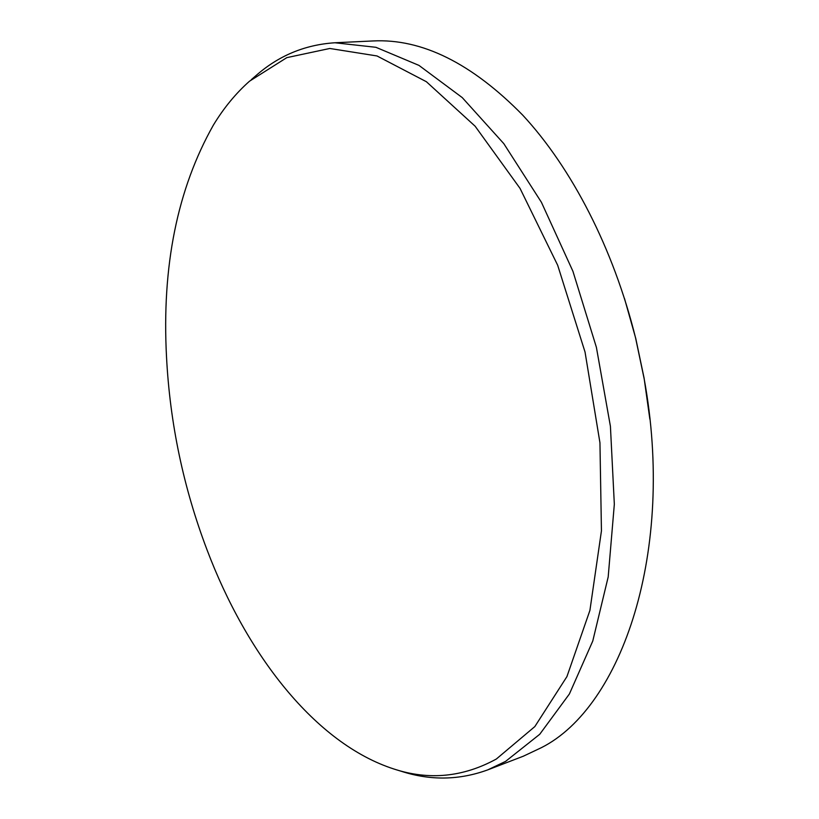 <?xml version="1.0" encoding="UTF-8"?>
<svg xmlns="http://www.w3.org/2000/svg" width="819" height="819" viewBox="0 0 819 819"><rect width="100%" height="100%" fill="white"/><g stroke="black" fill="none" stroke-linecap="round" stroke-linejoin="round"><path stroke-width="1.23" d="M487.735 769.88L523.361 756.193L541.492 747.614C621.795 707.094 675.777 551.269 644.113 378.542L635.595 338.032C613.492 248.495 571.539 167.731 522.727 115.141C471.734 63.206 421.826 38.483 373.024 40.95L334.899 42.762L375.931 47.307L418.949 65.387L462.233 97.584L503.798 143.632L541.42 202.293L572.921 271.273L596.386 347.287L610.421 426.351L614.332 504.248L608.189 576.945L592.772 641.021L569.4 693.969L539.731 734.285L505.569 761.394L487.735 769.88C459.285 780.241 430.528 780.722 401.464 771.334L396.304 769.747M213.39 125.082C177.303 189.046 161.691 266.41 166.533 357.176C169.973 423.515 183.466 487.745 207.033 549.846C246.468 654.176 315.12 743.652 394.134 769.082C429.125 780.487 463.185 777.139 496.334 759.029L534.838 726.576L566.932 676.607L589.915 610.38L601.443 530.866L599.948 442.762L585.042 352.057L557.678 265.254L520.034 188.38L475.133 126.218L426.382 81.716L377.006 55.958L329.791 48.475L286.814 57.637L249.549 81.173C235.841 93.315 223.782 107.954 213.39 125.082M624.508 298.546L635.759 338.462L644.092 378.081L649.856 419.154M251.269 79.689L255.344 76.167C278.163 55.866 304.688 44.728 334.899 42.762"/></g></svg>

